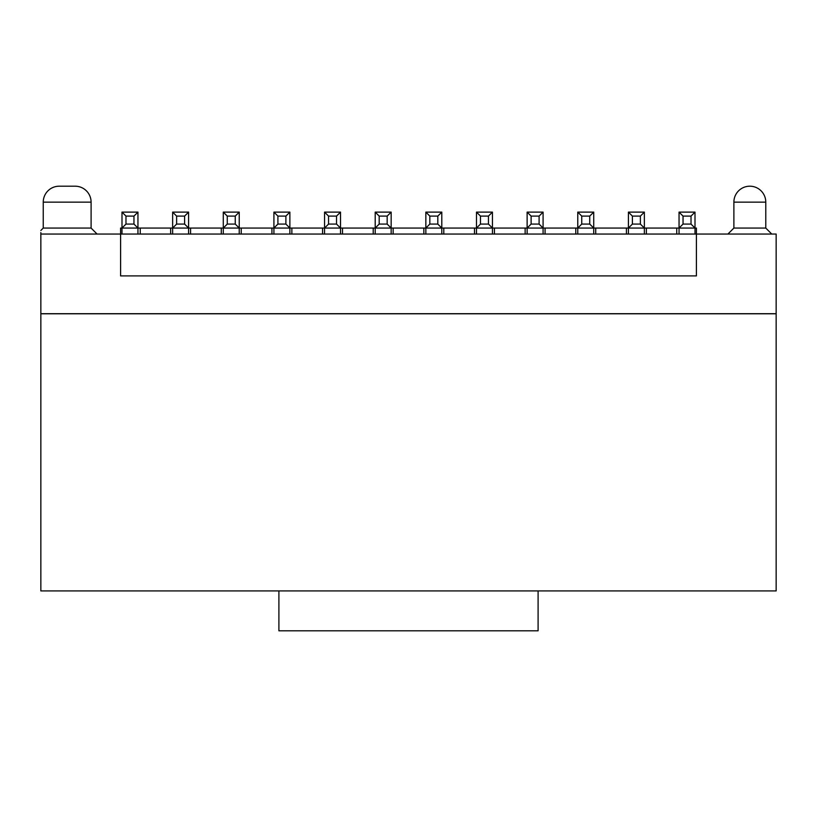 <?xml version="1.0" encoding="UTF-8"?>
<svg xmlns="http://www.w3.org/2000/svg" width="817" height="817" viewBox="0 0 817 817"><rect width="100%" height="100%" fill="white"/><g stroke="black" fill="none" stroke-linecap="round" stroke-linejoin="round"><path stroke-width="1.23" d="M527.128 212.114L531.121 216.107L531.121 224.072L527.128 228.066L527.128 212.114L543.08 212.114L543.08 228.066L525.137 228.066L525.137 234.05L545.072 234.05L545.072 228.066L543.08 228.066L543.08 234.05M545.072 234.05L575.781 234.05L575.781 228.066L545.072 228.066M543.08 212.114L539.097 216.107L539.097 224.072L543.08 228.066M527.128 228.066L527.128 234.05M531.121 216.107L539.097 216.107M531.121 224.072L539.097 224.072M575.781 234.05L595.716 234.05L595.716 228.066L577.772 228.066L577.772 212.114L593.724 212.114L593.724 228.066L589.731 224.072L589.731 216.107L593.724 212.114M577.772 234.05L577.772 228.066L581.755 224.072L581.755 216.107L577.772 212.114M577.772 228.066L575.781 228.066M593.724 234.05L593.724 228.066M581.755 216.107L589.731 216.107M581.755 224.072L589.731 224.072M525.137 234.05L120.599 234.05L120.599 228.066L121.999 228.066L121.999 212.114L137.95 212.114L137.95 228.066L172.642 228.066L172.642 212.114L188.594 212.114L188.594 228.066L223.286 228.066L223.286 212.114L239.228 212.114L239.228 228.066L273.92 228.066L273.92 212.114L289.872 212.114L289.872 228.066L324.563 228.066L324.563 212.114L340.515 212.114L340.515 228.066L375.207 228.066L375.207 212.114L391.159 212.114L391.159 228.066L425.851 228.066L425.851 212.114L441.793 212.114L441.793 228.066L476.485 228.066L476.485 212.114L492.437 212.114L492.437 228.066L525.137 228.066M595.716 228.066L628.416 228.066L628.416 212.114L644.358 212.114L644.358 228.066L679.05 228.066L679.05 212.114L695.001 212.114L695.001 228.066L696.401 228.066L696.401 234.05L595.716 234.05M120.599 275.911L696.401 275.911L696.401 234.05L776.15 234.05L776.15 313.718L40.85 313.718L40.85 234.05L120.599 234.05L120.599 275.911M241.229 234.05L241.229 228.066M271.928 234.05L271.928 228.066M291.863 234.05L291.863 228.066M322.572 234.05L322.572 228.066M342.507 234.05L342.507 228.066M373.216 234.05L373.216 228.066M393.151 234.05L393.151 228.066M423.849 234.05L423.849 228.066M443.794 234.05L443.794 228.066M474.493 234.05L474.493 228.066M494.428 234.05L494.428 228.066M140.258 234.05L140.258 228.066M170.651 234.05L170.651 228.066M190.586 234.05L190.586 228.066M221.284 234.05L221.284 228.066M626.414 234.05L626.414 228.066M646.359 234.05L646.359 228.066M676.742 234.05L676.742 228.066M40.85 234.05L67.168 234.05M40.85 234.04L40.85 232.569M91.096 228.066L43.25 228.066L43.25 202.146A15.952 15.952 0 0 1 59.192 186.194L75.144 186.194A15.952 15.952 0 0 1 91.096 202.146L91.096 228.066L97.08 234.05M771.759 234.05L765.784 228.066L733.88 228.066L727.906 234.05M239.228 212.114L235.245 216.107L235.245 224.072L239.228 228.066L239.228 234.05M223.286 234.05L223.286 228.066L227.269 224.072L227.269 216.107L223.286 212.114M289.872 212.114L285.889 216.107L285.889 224.072L289.872 228.066L289.872 234.05M273.92 234.05L273.92 228.066L277.913 224.072L277.913 216.107L273.92 212.114M340.515 212.114L336.522 216.107L336.522 224.072L340.515 228.066L340.515 234.05M324.563 234.05L324.563 228.066L328.557 224.072L328.557 216.107L324.563 212.114M391.159 212.114L387.166 216.107L387.166 224.072L391.159 228.066L391.159 234.05M375.207 234.05L375.207 228.066L379.19 224.072L379.19 216.107L375.207 212.114M441.793 212.114L437.81 216.107L437.81 224.072L441.793 228.066L441.793 234.05M425.851 234.05L425.851 228.066L429.834 224.072L429.834 216.107L425.851 212.114M492.437 212.114L488.454 216.107L488.454 224.072L492.437 228.066L492.437 234.05M476.485 234.05L476.485 228.066L480.478 224.072L480.478 216.107L476.485 212.114M137.95 212.114L133.957 216.107L133.957 224.072L137.95 228.066L137.95 234.05M172.642 234.05L172.642 228.066L176.625 224.072L176.625 216.107L172.642 212.114M188.594 212.114L184.601 216.107L184.601 224.072L188.594 228.066L188.594 234.05M644.358 212.114L640.375 216.107L640.375 224.072L644.358 228.066L644.358 234.05M628.416 234.05L628.416 228.066L632.399 224.072L632.399 216.107L628.416 212.114M679.05 234.05L679.05 228.066L683.043 224.072L683.043 216.107L679.05 212.114M765.784 228.066L765.784 202.146A15.952 15.952 -90 0 0 749.832 186.194A15.952 15.952 -90 0 0 733.88 202.146L733.88 228.066M239.228 228.066L223.286 228.066M289.872 228.066L273.92 228.066M340.515 228.066L324.563 228.066M391.159 228.066L375.207 228.066M441.793 228.066L425.851 228.066M492.437 228.066L476.485 228.066M121.999 234.05L121.999 228.066L125.981 224.072L125.981 216.107L121.999 212.114M137.95 228.066L121.999 228.066M188.594 228.066L172.642 228.066M644.358 228.066L628.416 228.066M695.001 212.114L691.019 216.107L691.019 224.072L695.001 228.066L695.001 234.05M695.001 228.066L679.05 228.066M278.903 590.926L40.85 590.926L40.85 313.799L776.15 313.799L776.15 590.926L538.097 590.926L538.097 630.806L278.903 630.806L278.903 590.926L538.097 590.926M227.269 216.107L235.245 216.107M227.269 224.072L235.245 224.072M277.913 216.107L285.889 216.107M277.913 224.072L285.889 224.072M328.557 216.107L336.522 216.107M328.557 224.072L336.522 224.072M379.19 216.107L387.166 216.107M379.19 224.072L387.166 224.072M429.834 216.107L437.81 216.107M429.834 224.072L437.81 224.072M480.478 216.107L488.454 216.107M480.478 224.072L488.454 224.072M125.981 216.107L133.957 216.107M125.981 224.072L133.957 224.072M184.601 224.072L176.625 224.072M184.601 216.107L176.625 216.107M632.399 216.107L640.375 216.107M632.399 224.072L640.375 224.072M691.019 224.072L683.043 224.072M691.019 216.107L683.043 216.107M40.85 230.455L43.25 228.066L40.85 230.455M91.096 202.146L43.25 202.146M765.784 202.146L733.88 202.146"/></g></svg>
